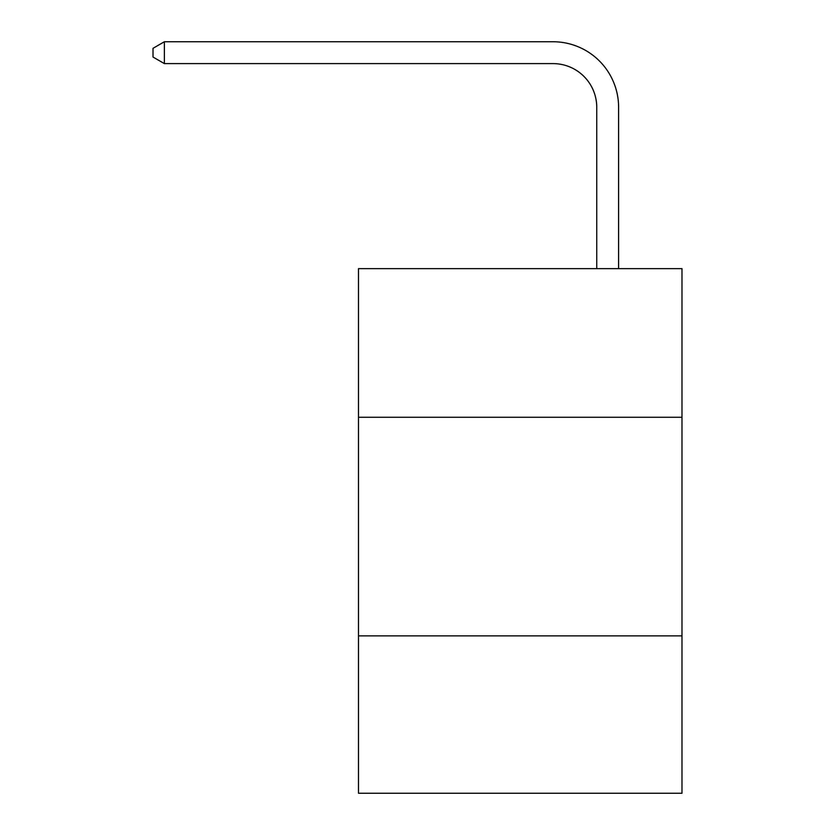 <?xml version="1.0" encoding="UTF-8"?>
<svg xmlns="http://www.w3.org/2000/svg" width="835" height="835" viewBox="0 0 835 835"><rect width="100%" height="100%" fill="white"/><g stroke="black" fill="none" stroke-linecap="round" stroke-linejoin="round"><path stroke-width="1.25" d="M681.986 417.281L681.986 268.64L358.486 268.64L358.486 417.281L681.986 417.281L681.986 793.25L358.486 793.25L358.486 417.281M681.986 635.863L358.486 635.863M596.743 268.64L596.743 107.329A43.712 43.712 146.1 0 0 553.02 63.606L164.38 63.606L153.014 57.051L153.014 48.305L164.38 41.75L553.02 41.75A65.579 65.579 -33.9 0 1 618.599 107.329L618.599 268.64M596.743 107.329A43.712 43.712 146.1 0 0 553.02 63.606A43.712 43.712 146.1 0 1 596.743 107.329A43.712 43.712 146.1 0 0 553.02 63.606A43.712 43.712 146.1 0 1 596.743 107.329A43.712 43.712 146.1 0 0 553.02 63.606A43.712 43.712 146.1 0 1 596.743 107.329A43.712 43.712 146.1 0 0 553.02 63.606A43.712 43.712 146.1 0 1 596.743 107.329A43.712 43.712 146.1 0 0 553.02 63.606A43.712 43.712 146.1 0 1 596.743 107.329A43.712 43.712 146.1 0 0 553.02 63.606A43.712 43.712 146.1 0 1 596.743 107.329A43.712 43.712 146.1 0 0 553.02 63.606A43.712 43.712 146.1 0 1 596.743 107.329A43.712 43.712 146.1 0 0 553.02 63.606A43.712 43.712 146.1 0 1 596.743 107.329A43.712 43.712 146.1 0 0 553.02 63.606A43.712 43.712 146.1 0 1 596.743 107.329A43.712 43.712 146.1 0 0 553.02 63.606A43.712 43.712 146.1 0 1 596.743 107.329A43.712 43.712 146.1 0 0 553.02 63.606A43.712 43.712 146.1 0 1 596.743 107.329A43.712 43.712 146.1 0 0 553.02 63.606A43.712 43.712 146.1 0 1 596.743 107.329A43.712 43.712 146.1 0 0 553.02 63.606A43.712 43.712 146.1 0 1 596.743 107.329A43.712 43.712 146.1 0 0 553.02 63.606A43.712 43.712 146.1 0 1 596.743 107.329A43.712 43.712 146.1 0 0 553.02 63.606A43.712 43.712 146.1 0 1 596.743 107.329A43.712 43.712 146.1 0 0 553.02 63.606A43.712 43.712 146.1 0 1 596.743 107.329A43.712 43.712 146.1 0 0 553.02 63.606A43.712 43.712 146.1 0 1 596.743 107.329A43.712 43.712 146.1 0 0 553.02 63.606A43.712 43.712 146.1 0 1 596.743 107.329A43.712 43.712 146.1 0 0 553.02 63.606M164.38 63.606L164.38 41.75L553.02 41.75"/></g></svg>
